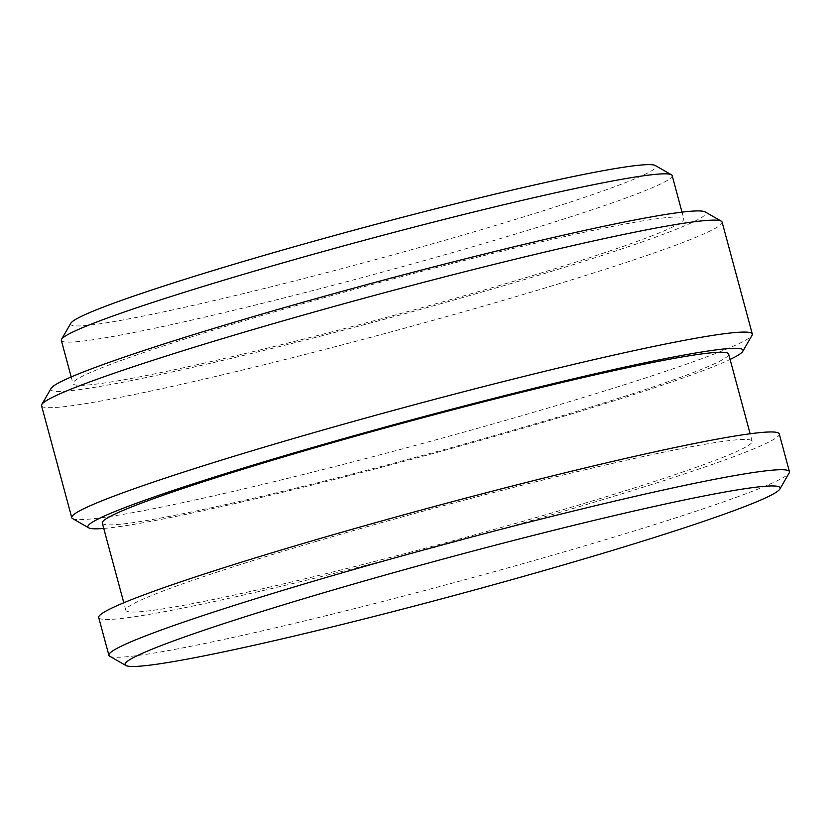 <?xml version="1.0" encoding="UTF-8"?>
<svg xmlns="http://www.w3.org/2000/svg" width="831" height="831" viewBox="0 0 831 831"><rect width="100%" height="100%" fill="white"/><g stroke="black" fill="none" stroke-linecap="round" stroke-linejoin="round"><path stroke-width="0.62" stroke-dasharray="4.16 3.12" d="M109.723 656.241A352.448 19.767 164.9 0 0 454.328 582.593A352.448 19.767 164.9 0 0 789.201 472.912M98.712 617.547A352.448 19.767 164.9 0 0 444.128 544.814A352.448 19.767 164.9 0 0 779.26 433.917M316.881 541.22A324.37 18.189 164.9 0 0 125.813 610.234A324.37 18.189 164.9 0 0 443.723 543.297A324.37 18.189 164.9 0 0 752.148 441.23A324.37 18.189 164.9 0 0 316.881 541.22M102.296 523.063A324.37 18.189 164.9 0 0 420.206 456.126A324.37 18.189 164.9 0 0 728.631 354.058M103.75 528.443A339.266 19.03 164.9 0 0 420.424 456.925A339.266 19.03 164.9 0 0 730.085 359.439M72.588 518.596A352.448 19.767 164.9 0 0 98.65 518.108A352.448 19.767 164.9 0 0 472.86 429.637A352.448 19.767 164.9 0 0 752.065 335.257M41.55 405.705A352.448 19.767 164.9 0 0 514.503 297.072A352.448 19.767 164.9 0 0 722.097 222.085M51.086 388.399A339.266 19.03 164.9 0 0 506.11 284.991A339.266 19.03 164.9 0 0 705.155 211.915M497.478 286.093A316.331 17.742 164.9 0 0 683.809 218.782A316.331 17.742 164.9 0 0 373.773 284.057A316.331 17.742 164.9 0 0 72.993 383.6A316.331 17.742 164.9 0 0 497.478 286.093M61.338 340.398A316.331 17.742 164.9 0 0 485.823 242.891A316.331 17.742 164.9 0 0 672.154 175.59M70.843 323.217A303.149 17.004 164.9 0 0 477.43 230.821A303.149 17.004 164.9 0 0 655.285 165.514M752.148 441.23L750.133 433.772M125.813 610.234L123.798 602.766M71.196 376.952L72.993 383.6M682.012 212.144L683.809 218.782"/><path stroke-width="1.25" d="M324.89 592.41A339.266 19.03 164.9 0 0 125.845 665.486A339.266 19.03 164.9 0 0 457.559 594.581A339.266 19.03 164.9 0 0 779.914 489.002A339.266 19.03 164.9 0 0 324.89 592.41M779.914 489.002L789.201 472.912A352.448 19.767 164.9 0 0 789.45 471.686A352.448 19.767 164.9 0 0 316.497 580.329A352.448 19.767 164.9 0 0 108.903 655.316A352.448 19.767 164.9 0 0 109.723 656.241L125.845 665.486M789.45 471.686L779.26 433.917A352.448 19.767 164.9 0 0 306.307 542.56A352.448 19.767 164.9 0 0 98.712 617.547L108.903 655.316M750.133 433.772L728.631 354.058A324.37 18.189 164.9 0 0 293.353 454.048A324.37 18.189 164.9 0 0 102.296 523.063L123.798 602.766M730.085 359.439A339.266 19.03 164.9 0 0 742.769 351.347A339.266 19.03 164.9 0 0 287.744 454.754A339.266 19.03 164.9 0 0 88.709 527.83A339.266 19.03 164.9 0 0 103.75 528.443M742.769 351.347L752.065 335.257A352.448 19.767 164.9 0 0 752.304 334.041A352.448 19.767 164.9 0 0 279.361 442.674A352.448 19.767 164.9 0 0 71.757 517.671A352.448 19.767 164.9 0 0 72.588 518.596L88.709 527.83M752.304 334.041L722.097 222.085A352.448 19.767 164.9 0 0 721.277 221.16A352.448 19.767 164.9 0 0 249.155 330.717A352.448 19.767 164.9 0 0 41.799 404.489A352.448 19.767 164.9 0 0 41.55 405.705L71.757 517.671M721.277 221.16L705.155 211.915A339.266 19.03 164.9 0 0 373.441 282.82A339.266 19.03 164.9 0 0 51.086 388.399L41.799 404.489M682.012 212.144L672.154 175.59A316.331 17.742 164.9 0 0 671.406 174.759A316.331 17.742 164.9 0 0 362.119 240.865A316.331 17.742 164.9 0 0 61.556 339.308A316.331 17.742 164.9 0 0 61.338 340.398L71.196 376.952M671.406 174.759L655.285 165.514A303.149 17.004 164.9 0 0 358.888 228.868A303.149 17.004 164.9 0 0 70.843 323.217L61.556 339.308"/></g></svg>
